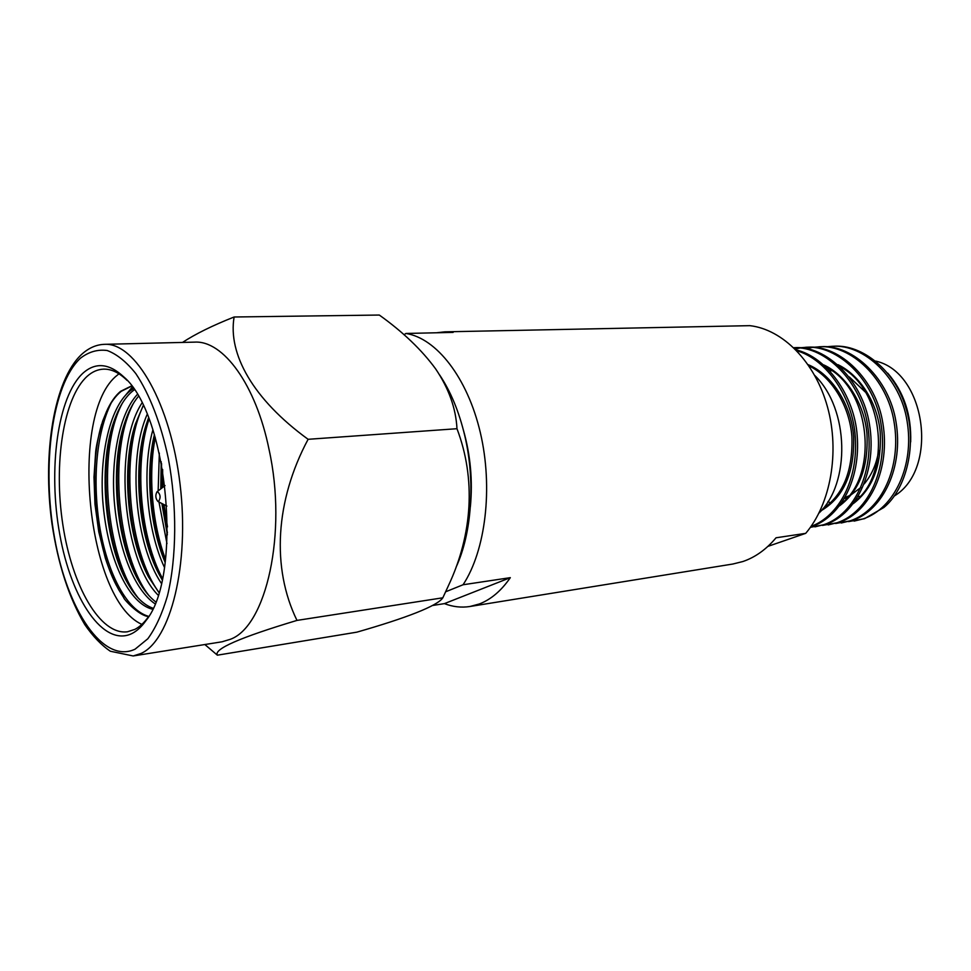 <?xml version="1.0" encoding="UTF-8"?>
<svg xmlns="http://www.w3.org/2000/svg" width="971" height="971" viewBox="0 0 971 971"><rect width="100%" height="100%" fill="white"/><g stroke="black" fill="none" stroke-linecap="round" stroke-linejoin="round"><path stroke-width="1.46" d="M767.927 546.37L805.712 533.346L776.047 537.788C766.301 549.392 755.268 557.293 742.924 561.517L732.887 564.017L469.952 606.499L479.383 603.962C490.962 599.52 501.279 590.756 510.321 577.66L463.058 584.76C485.621 550.593 493.268 487.685 480.342 432.665C467.464 377.585 436.355 338.139 405.927 333.466L453.166 332.398L444.815 331.839L436.537 332.774M432.398 605.516L444.415 603.622C452.887 606.875 461.395 607.834 469.952 606.499M805.712 533.346C830.593 504.119 840 452.098 827.498 406.97C815.033 361.795 782.747 329.412 749.867 325.661L444.815 331.839M470.365 506.789C472.841 480.694 470.498 455.035 463.325 429.825M445.677 591.776L463.058 584.76M405.927 333.466L404.009 334.74M444.415 603.622L510.321 577.66M827.996 501.534L830.496 502.954M853.254 503.658C872.893 488.729 881.874 464.854 880.187 432.022C877.529 403.293 860.379 375.376 837.961 364.671M854.978 501.291C891.135 474.613 884.982 389.893 840.425 366.941M839.43 505.915C859.481 491.01 868.644 466.784 866.921 433.248C864.226 403.948 846.591 375.461 823.845 364.95M841.092 503.633C878.185 477.149 871.764 389.82 826.236 367.147M821.248 510.637C843.775 497.261 854.577 472.634 853.643 436.732C851.458 405.283 832.317 374.636 808.103 364.647M822.473 509.18C843.265 494.967 853.06 470.704 851.883 436.404C849.576 406.279 832.013 376.906 808.94 365.873M845.243 497.395L848.848 495.89M851.421 494.567L860.864 487.478M864.214 483.91C871.752 474.94 876.595 463.798 878.731 450.508M865.295 392.029L849.358 376.991M831.892 370.776L829.635 370.57M848.581 521.609L864.542 518.672L883.901 507.481C906.829 488.583 917.316 443.601 905.7 407.322C894.934 370.716 862.369 344.171 833.895 346.234L832.001 346.307M887.737 373.155C903.892 392.017 911.538 414.945 910.677 441.951M854.116 521.111L863.328 518.854C894.352 508.391 914.682 465.619 907.035 420.844C900.433 378.544 864.263 343.71 831.989 346.307L826.43 346.793M835.655 523.503L852.368 520.456C883.367 509.957 903.673 466.905 895.978 421.802C889.339 379.2 853.121 344.11 820.847 346.72L813.261 347.29M841.262 523.005L850.475 520.735C881.462 510.224 901.768 467.124 894.06 421.96C887.421 379.321 851.191 344.171 818.917 346.793M822.498 525.42L839.332 522.362C870.307 511.826 890.565 468.435 882.821 422.943C876.133 379.977 839.854 344.584 807.593 347.205L799.886 347.788M828.214 524.923L837.415 522.641C868.365 512.093 888.623 468.665 880.867 423.113C874.179 380.098 837.888 344.644 805.627 347.278M810.397 527.314L826.09 524.304C857.017 513.72 877.238 469.988 869.433 424.109C862.697 380.778 826.37 345.057 794.12 347.691L793.756 347.715M814.936 526.865L824.124 524.583C854.783 514.035 874.956 471.056 867.637 425.359C861.411 382.331 825.811 346.125 793.78 347.739M810.676 526.913L812.618 526.27C840.995 516.074 860.561 479.189 857.211 435.845C854.456 395.379 826.515 356.855 795.929 349.851M819.888 346.756L814.232 347.363M812.29 347.436L806.549 348.65M806.61 347.242L800.869 347.861M799.873 348.031L795.176 349.087M798.89 347.934L794.824 348.747M811.028 526.416C838.798 516.111 858 480.378 855.342 437.775C853.084 397.928 826.976 359.513 796.778 350.725M818.941 513.137C850.547 483.412 849.479 409.119 814.815 375.498M894.145 496.096C939.333 469.127 925.824 372.051 875.648 361.078M157.436 491.593C160.543 494.421 160.907 497.735 158.516 501.546L157.885 501.449C155.494 498.426 155.19 495.21 156.999 491.787L157.436 491.593M456.977 428.709C455.921 408.403 448.833 388.497 435.7 368.98C421.839 350.009 403.05 332.033 379.309 315.041L234.12 316.995C227.772 353.76 252.873 399.178 308.11 439.305L456.977 428.709C475.984 478.752 472.61 534.22 448.444 585.647L442.837 597.796C437.496 605.953 405.914 618.102 356.855 632.157L217.37 655.182L204.881 644.538M456.115 567.1C471.821 533.37 475.499 481.082 464.757 435.651C459.113 411.789 450.726 391.544 439.62 374.927M133.173 655.959L222.043 641.795L230.321 639.306C266.26 626.441 287.477 533.006 269.076 449.573C255.895 384.467 223.112 340.263 194.613 342.132L104.65 344.329C96.396 344.547 88.677 347.946 81.503 354.512C53.878 380.268 42.299 453.639 51.912 523.333C58.017 564.187 68.977 597.954 84.805 624.62C92.852 636.284 101.36 645.157 110.354 651.238L133.173 655.959L140.929 653.507C170.568 640.52 189.818 564.637 180.048 484.104C170.568 403.499 135.236 342.423 104.65 344.329M182.499 342.435C195.365 334 212.576 325.528 234.12 316.995M127.14 380.462L126.898 380.219C119.02 372.585 111.216 368.883 103.496 369.15C97.719 369.393 92.318 371.747 87.281 376.202C63.309 397.709 53.405 463.81 62.872 524.886C72.109 586.023 100.122 635.568 127.529 631.769L134.908 629.354C139.788 626.841 144.327 622.605 148.539 616.634L148.733 616.354M118.96 373.811L117.418 375.073C68.371 412.711 86.637 599.92 141.9 624.377M132.117 633.456C137.117 630.895 141.778 626.55 146.099 620.433C182.924 575.718 168.141 414.216 123.815 376.93C109.213 363.348 95.68 362.025 83.203 372.961C57.483 396.253 47.895 469.624 59.777 534.463C71.32 599.447 103.606 647.706 132.117 633.456M152.508 609.242C129.337 603.586 109.395 561.881 103.642 509.909C97.962 460.46 108.958 407.626 130.078 390.925L133.44 388.606M152.981 608.21C143.611 604.933 135.115 596.497 127.468 582.903C105.329 544.719 97.537 467.257 113.619 422.288C118.753 407.419 125.223 396.921 133.003 390.791L134.277 389.844M131.534 385.936L120.538 391.349C115.088 395.925 110.403 402.698 106.47 411.68C110.815 402.467 115.743 395.683 121.241 391.313L131.655 386.094M166.963 543.626L158.977 502.019M158.152 490.901L159.329 453.069M167.364 534.875L161.866 503.5M160.785 488.874L161.186 461.686M164.439 567.367C147.022 530.554 141.56 470.013 152.872 429.874M165.155 562.452C149.825 526.695 145.189 472.525 154.401 434.656M161.332 583.292C135.649 545.593 126.983 459.878 147.155 414.447M162.133 579.76L158.989 574.164C138.914 536.89 132.141 467.998 146.002 425.286L148.539 417.858M158.042 595.077C123.863 560.971 112.418 448.226 141.924 403.062M158.868 592.444L148.612 577.102C127.832 539.5 120.707 467.755 135.321 424.242L143.186 405.611M154.911 603.744C134.581 589.785 118.96 550.812 114.529 504.143C110.415 460.278 119.13 414.265 137.239 394.542M155.663 601.85C149.194 596.862 143.344 589.579 138.1 580.015C116.629 542.109 109.177 467.512 124.531 423.235C128.245 411.983 132.857 403.05 138.355 396.435M308.11 439.305C275.254 500.623 271.382 568.035 296.98 620.408L442.837 597.796M296.98 620.408C240.031 637.51 213.499 649.101 217.37 655.182M106.47 411.68L102.683 421.05C98.192 436.938 95.813 447.692 95.571 453.287L93.993 477.089L94.952 504.095L98.775 531.841L105.317 558.07C109.238 570.098 113.765 580.743 118.899 590.004L123.863 597.881C122.88 598.075 138.465 615.808 148.599 616.549M148.709 616.391C127.177 610.334 108.461 575.512 100.147 529.413C92.233 482.66 95.813 434.328 111.216 402.929M138.258 598.087C106.664 558.507 96.08 451.94 122.382 403.123M130.369 390.694L132.906 387.842M149.17 595.891C117.892 556.334 107.49 452 133.428 403.353M158.916 592.274C129.252 552.56 119.299 454.44 143.283 405.817M162.436 578.364C140.771 538.347 133.67 464.466 149.049 419.169M165.543 559.369C152.01 523.6 148.017 474.176 155.275 437.569M167.498 526.901L164.014 504.604M162.727 487.369L162.643 469.466M116.338 585.295C95.304 545.362 87.706 470.644 101.639 424.193M125.951 580.1C106.349 540.107 99.697 470.28 112.575 425.529M125.914 394.76L132.323 387.016M136.498 576.98C117.576 537.449 111.277 470.498 123.451 426.718M146.912 573.837C128.694 534.79 122.771 470.729 134.204 427.956M157.217 570.657C139.727 532.181 134.144 470.959 144.849 429.255M165.191 562.16C150.578 525.408 146.245 472.926 154.462 434.862M167.413 532.836L162.582 503.864M161.417 488.389L161.562 463.58M80.435 358.214C51.9 384.832 41.498 466.226 54.607 538.08C67.339 610.079 103.035 664.395 135.066 649.186L147.835 638.748C155.651 628.031 162.193 613.733 167.461 595.854C176.722 557.621 177.171 505.952 168.335 458.494C160.955 423.587 149.473 393.935 135.819 373.604C126.448 361.867 116.908 354.172 107.223 350.519C97.695 349.22 88.774 351.793 80.435 358.214M860.172 496.327L858.012 496.606M846.967 498.062L844.479 498.39M126.898 380.219L123.815 376.93M148.539 616.634L146.099 620.433M204.905 644.526L206.155 645.679M157.885 501.449L166.903 506.085M156.999 491.787L165.034 485.597"/></g></svg>
